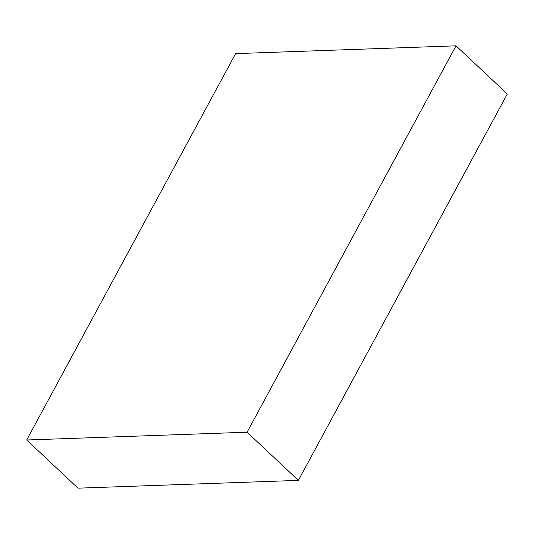 <?xml version="1.0" encoding="UTF-8"?>
<svg xmlns="http://www.w3.org/2000/svg" width="534" height="534" viewBox="0 0 534 534"><rect width="100%" height="100%" fill="white"/><g stroke="black" fill="none" stroke-linecap="round" stroke-linejoin="round"><path stroke-width="0.8" d="M77.991 488.169L26.7 439.996L247.095 432.206L298.386 480.38L77.991 488.169L26.7 439.996L235.614 53.62L26.7 439.996L247.095 432.206L456.009 45.831L507.3 94.004L298.386 480.38L247.095 432.206L456.009 45.831L235.614 53.62L456.009 45.831L507.3 94.004L298.386 480.38L77.991 488.169"/></g></svg>
